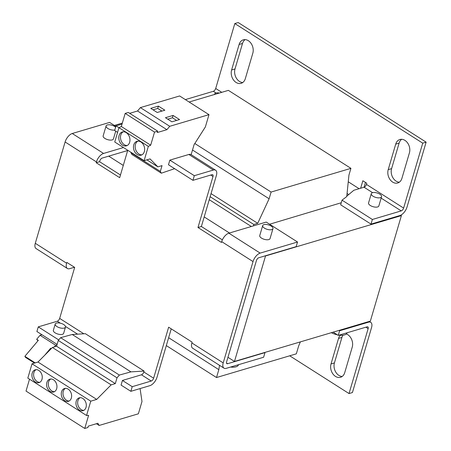 <?xml version="1.0" encoding="UTF-8"?>
<svg xmlns="http://www.w3.org/2000/svg" width="451" height="451" viewBox="0 0 451 451"><rect width="100%" height="100%" fill="white"/><g stroke="black" fill="none" stroke-linecap="round" stroke-linejoin="round"><path stroke-width="0.68" d="M137.211 154.501A7.239 5.429 -106.5 0 0 141.112 155.178A7.239 5.429 -106.5 0 0 144.653 149.208A7.239 5.429 -106.5 0 0 140.898 141.98A7.239 5.429 -106.5 0 0 136.997 141.304A7.239 5.429 -106.5 0 0 133.457 147.268A7.239 5.429 -106.5 0 0 137.211 154.501M137.871 141.14A7.239 5.429 -106.5 0 0 135.187 147.342A7.239 5.429 -106.5 0 0 138.914 153.994A7.239 5.429 -106.5 0 0 141.935 154.828M122.531 145.154A7.239 5.429 -106.5 0 0 126.432 145.831A7.239 5.429 -106.5 0 0 129.973 139.866A7.239 5.429 -106.5 0 0 126.218 132.633A7.239 5.429 -106.5 0 0 122.317 131.957A7.239 5.429 -106.5 0 0 118.776 137.927A7.239 5.429 -106.5 0 0 122.531 145.154M123.191 131.799A7.239 5.429 -106.5 0 0 120.507 138A7.239 5.429 -106.5 0 0 124.228 144.653A7.239 5.429 -106.5 0 0 127.255 145.487M38.797 370.446A6.697 5.029 -106.5 0 0 35.184 369.82A6.697 5.029 -106.5 0 0 31.908 375.339A6.697 5.029 -106.5 0 0 35.381 382.036A6.697 5.029 -106.5 0 0 38.995 382.662A6.697 5.029 -106.5 0 0 42.27 377.137A6.697 5.029 -106.5 0 0 38.797 370.446M36.063 369.668A6.697 5.029 -106.5 0 0 33.633 375.418A6.697 5.029 -106.5 0 0 37.083 381.535A6.697 5.029 -106.5 0 0 39.818 382.313M53.477 379.787A6.697 5.029 -106.5 0 0 49.864 379.161A6.697 5.029 -106.5 0 0 46.588 384.686A6.697 5.029 -106.5 0 0 50.061 391.378A6.697 5.029 -106.5 0 0 53.675 392.009A6.697 5.029 -106.5 0 0 56.95 386.484A6.697 5.029 -106.5 0 0 53.477 379.787M50.743 379.009A6.697 5.029 -106.5 0 0 48.319 384.759A6.697 5.029 -106.5 0 0 51.764 390.876A6.697 5.029 -106.5 0 0 54.498 391.654M68.157 389.134A6.697 5.029 -106.5 0 0 64.544 388.503A6.697 5.029 -106.5 0 0 61.268 394.027A6.697 5.029 -106.5 0 0 64.747 400.725A6.697 5.029 -106.5 0 0 68.36 401.351A6.697 5.029 -106.5 0 0 71.63 395.826A6.697 5.029 -106.5 0 0 68.157 389.134M65.423 388.356A6.697 5.029 -106.5 0 0 62.999 394.106A6.697 5.029 -106.5 0 0 66.444 400.217A6.697 5.029 -106.5 0 0 69.178 400.995M82.837 398.475A6.697 5.029 -106.5 0 0 79.224 397.85A6.697 5.029 -106.5 0 0 75.948 403.374A6.697 5.029 -106.5 0 0 79.427 410.066A6.697 5.029 -106.5 0 0 83.04 410.692A6.697 5.029 -106.5 0 0 86.31 405.167A6.697 5.029 -106.5 0 0 82.837 398.475M80.103 397.697A6.697 5.029 -106.5 0 0 77.679 403.448A6.697 5.029 -106.5 0 0 81.124 409.564A6.697 5.029 -106.5 0 0 83.858 410.342M219.389 93.036A5.361 2.317 16.4 0 0 214.682 94.011A5.361 2.317 16.4 0 0 214.648 94.439M331.338 332.691A10.717 4.634 16.4 0 0 337.314 334.805M339.186 335.121A10.717 4.634 16.4 0 0 347.061 332.923L347.101 332.77M371.28 193.676L368.552 202.95A5.361 2.317 16.4 0 0 370.294 205.476A5.361 2.317 16.4 0 0 375.542 207.139A5.361 2.317 16.4 0 0 378.834 205.977L381.563 196.704A5.361 2.317 16.4 0 0 379.815 194.184A5.361 2.317 16.4 0 0 374.572 192.515A5.361 2.317 16.4 0 0 371.28 193.676A5.361 2.317 16.4 0 0 373.022 196.202A5.361 2.317 16.4 0 0 378.271 197.865A5.361 2.317 16.4 0 0 381.563 196.704M65.485 327.088L63.642 333.345A5.361 2.317 -163.6 0 1 60.349 334.507A5.361 2.317 -163.6 0 1 55.101 332.844A5.361 2.317 -163.6 0 1 53.359 330.318L55.202 324.06A5.361 2.317 16.4 0 0 56.944 326.58A5.361 2.317 16.4 0 0 62.193 328.243A5.361 2.317 16.4 0 0 65.485 327.088A5.361 2.317 16.4 0 0 63.738 324.562A5.361 2.317 16.4 0 0 58.495 322.899A5.361 2.317 16.4 0 0 55.202 324.06M115.715 131.179L113.432 138.936A5.361 2.317 -163.6 0 1 110.14 140.098A5.361 2.317 -163.6 0 1 104.897 138.429A5.361 2.317 -163.6 0 1 103.149 135.909L106.086 125.942A5.361 2.317 16.4 0 0 107.828 128.462A5.361 2.317 16.4 0 0 114.791 130.029M115.619 127.216A5.361 2.317 16.4 0 0 114.622 126.443A5.361 2.317 16.4 0 0 109.379 124.78A5.361 2.317 16.4 0 0 106.086 125.942M272.968 228.634L270.031 238.602A5.361 2.317 -163.6 0 1 266.738 239.763A5.361 2.317 -163.6 0 1 261.49 238.1A5.361 2.317 -163.6 0 1 259.748 235.574L262.679 225.607A5.361 2.317 16.4 0 0 264.427 228.127A5.361 2.317 16.4 0 0 269.675 229.796A5.361 2.317 16.4 0 0 272.968 228.634A5.361 2.317 16.4 0 0 271.22 226.114A5.361 2.317 16.4 0 0 265.972 224.446A5.361 2.317 16.4 0 0 262.679 225.607M230.585 367.052A10.717 4.634 16.4 0 0 238.461 364.853L238.506 364.701M130.953 371.866L72.228 334.49L85.38 333.695L144.106 371.066L130.953 371.866L119.346 375.057L117.006 377.831L115.298 383.626L111.143 384.861L96.7 399.411L90.758 401.176L86.547 415.484L88.599 415.36L84.749 428.45L87.894 427.514L88.3 426.133L97.912 423.28L99.135 425.456L138.367 413.804L141.986 401.514L140.081 388.576M99.135 425.456L96.413 423.726M400.742 215.195L401.401 215.612L370.356 321.106L234.481 361.454L265.526 255.959L401.401 215.612M348.257 181.787L359.109 188.698M114.379 125.44L122.328 123.084M108.708 156.147L123.281 165.427M204.19 216.925L229.446 232.998M341.266 202.747L269.602 224.237M227.952 357.299L234.481 361.454M191.884 342.963L223.206 362.897A8.039 4.025 122.5 0 0 223.984 368.168L192.667 348.234A8.039 4.025 -57.5 0 1 191.884 342.963L192.126 342.151L168.635 327.2L153.622 378.209L143.835 371.979L144.106 371.066M223.206 362.897L253.028 261.58L221.706 241.646L221.469 242.458L197.978 227.507L212.99 176.499A2.678 1.342 -57.5 0 0 212.731 174.74A2.678 1.342 -57.5 0 0 211.976 174.684L192.949 180.332L168.482 164.762L169.847 160.122L194.313 175.698L192.949 180.332M127.746 150.262L119.678 177.671L96.193 162.721L96.429 161.909L65.107 141.975L35.291 243.298L66.607 263.226L66.849 262.42L74.68 267.404L59.667 318.406A2.678 1.342 122.5 0 1 57.283 321.23L60.344 323.181M171.245 328.864L157.021 377.199A8.039 4.025 -57.5 0 1 149.879 385.667L130.858 391.316L121.065 385.086L122.435 380.452L132.222 386.682L130.858 391.316M58.737 339.913L38.262 326.879L57.283 321.23M57.125 344.389L36.897 331.519L38.262 326.879M169.847 160.122L188.868 154.473A8.039 4.025 -57.5 0 1 191.139 154.648L191.145 154.648A8.039 4.025 -57.5 0 1 191.145 154.648L215.606 170.219A8.039 4.025 -57.5 0 1 216.384 175.49L201.377 226.498L197.978 227.507M194.313 175.698L213.34 170.05A8.039 4.025 -57.5 0 1 215.606 170.219M122.035 124.076L116.02 125.863L118.946 127.723M116.02 125.863L114.655 130.497L117.581 132.363M127.672 150.516L102.208 158.081A2.678 1.342 122.5 0 0 99.823 160.9L99.586 161.712L120.468 174.999M99.586 161.712L96.193 162.721M222.377 239.864L201.377 226.498M223.984 368.168A8.039 4.025 122.5 0 0 226.255 368.337L263.621 357.243L264.985 352.609L227.62 363.703A2.678 1.342 122.5 0 1 226.864 363.647A2.678 1.342 122.5 0 1 226.605 361.888L256.422 260.571A2.678 1.342 122.5 0 1 258.801 257.746L296.166 246.652L297.536 242.012L260.165 253.107A8.039 4.025 122.5 0 0 253.028 261.58M153.622 378.209A2.678 1.342 -57.5 0 1 151.243 381.033L132.222 386.682M143.835 371.979A2.678 1.342 -57.5 0 1 141.456 374.804L122.435 380.452M66.607 263.226A8.039 4.025 122.5 0 0 67.385 268.497L36.069 248.563A8.039 4.025 -57.5 0 1 35.291 243.298M67.385 268.497A8.039 4.025 122.5 0 0 69.657 268.672L74.443 267.251M123.461 147.533L103.572 153.441A8.039 4.025 122.5 0 0 96.429 161.909M65.107 141.975A8.039 4.025 -57.5 0 1 72.25 133.507L109.616 122.413L115.862 126.387M221.706 241.646A8.039 4.025 -57.5 0 1 228.849 233.178L266.214 222.078L297.536 242.012M174.633 168.674L161.323 173.195L160.325 171.414L162.033 165.618L157.878 166.853L150.053 158.91L144.111 160.68L148.323 146.372L150.685 145.183L154.535 132.092L157.687 131.156L157.281 132.538L166.893 129.685L169.751 126.297L208.982 114.65L205.368 126.934L194.093 144.624L191.145 154.648M160.325 171.414L130.965 152.726L131.963 154.507L161.323 173.195M130.965 152.726L131.066 152.376M146.885 159.857L157.878 166.853M148.323 146.372L118.957 127.684L114.746 141.992L144.111 160.68M118.957 127.684L121.325 126.494L150.685 145.183M121.325 126.494L125.175 113.404L154.535 132.092M125.175 113.404L128.326 112.468L157.687 131.156M129.674 113.331L137.532 110.997L166.893 129.685M137.532 110.997L140.385 107.609L169.751 126.297M165.438 117.711L171.899 121.821L179.543 119.554L173.083 115.439L165.438 117.711M150.758 108.37L157.219 112.479L164.863 110.207L158.402 106.098L150.758 108.37M140.385 107.609L179.622 95.962L208.982 114.65M86.547 415.484L27.821 378.107L32.032 363.799L37.98 362.035L52.423 347.484L56.572 346.25L58.28 340.454L60.62 337.681L72.228 334.49M29.518 379.19L26.023 391.073L84.749 428.45M119.346 375.057L60.62 337.681M117.006 377.831L58.28 340.454M115.298 383.626L56.572 346.25M111.143 384.861L52.423 347.484M96.7 399.411L37.98 362.035M90.758 401.176L32.032 363.799M73.992 267.387A10.717 4.634 16.4 0 0 74.663 267.46M253.389 225.889L253.806 224.485L257.713 223.324L269.117 198.778L271.096 192.058L350.923 168.353L348.944 175.073L346.74 196.574L342.027 200.165L372.368 219.474L401.238 210.899A2.678 1.342 -57.5 0 0 403.622 208.08L422.728 143.159L234.813 23.559L215.708 88.475A2.678 1.342 122.5 0 1 213.323 91.299L216.001 93.007M350.923 168.353L228.386 90.363L189.138 102.016M388.21 169.638L395.713 144.134A9.381 7.036 -106.5 0 1 399.896 139.506A9.381 7.036 -106.5 0 1 407.586 142.933A9.381 7.036 -106.5 0 1 409.418 152.855L401.909 178.359A9.381 7.036 -106.5 0 1 397.726 182.988A9.381 7.036 -106.5 0 1 390.036 179.56A9.381 7.036 -106.5 0 1 388.21 169.638L391.603 168.629A9.381 7.036 -106.5 0 0 399.338 182.198M231.611 69.973L239.115 44.469A9.381 7.036 -106.5 0 1 243.298 39.835A9.381 7.036 -106.5 0 1 250.993 43.262A9.381 7.036 -106.5 0 1 252.819 53.19L245.31 78.694A9.381 7.036 -106.5 0 1 241.133 83.322A9.381 7.036 -106.5 0 1 233.438 79.895A9.381 7.036 -106.5 0 1 231.611 69.973L235.005 68.964A9.381 7.036 -106.5 0 0 242.745 82.527M346.78 196.179L353.86 190.254L364.047 187.227A2.678 1.342 122.5 0 0 366.432 184.408L366.77 183.247L362.858 180.755L360.653 188.236M219.519 365.327L218.831 369.651L216.508 377.538L296.335 353.832L298.658 345.951L300.349 341.892M348.736 194.544L347.061 193.473M218.831 369.651L168.64 337.709M216.508 377.538L166.323 345.596M271.096 192.058L194.809 143.503M269.117 198.778L192.509 150.02M257.713 223.324L211.051 193.626M253.806 224.485L210.143 196.698M251.342 226.498L209.258 199.714M339.045 330.403L339.614 330.763L368.484 322.189A8.039 4.025 -57.5 0 1 370.756 322.364A8.039 4.025 -57.5 0 1 371.534 327.629L352.428 392.55L349.029 393.56L368.14 328.638A2.678 1.342 -57.5 0 0 367.881 326.885A2.678 1.342 -57.5 0 0 367.12 326.828L338.25 335.397L333.148 332.156M234.813 23.559L238.207 22.55L426.127 142.15L407.016 207.071A8.039 4.025 -57.5 0 1 399.874 215.539L371.004 224.113L340.663 204.799L342.027 200.165M185.35 99.609L213.323 91.299M342.952 335.2A9.381 7.036 -106.5 0 0 341.926 337.416L334.422 362.92A9.381 7.036 -106.5 0 0 342.157 376.489M401.678 139.291A9.381 7.036 -106.5 0 0 399.112 143.125L391.603 168.629M245.085 39.62A9.381 7.036 -106.5 0 0 242.514 43.459L235.005 68.964M365.468 182.418L364.053 187.227L372.599 192.673M346.368 333.971A9.381 7.036 -106.5 0 1 352.231 347.146L344.727 372.65A9.381 7.036 -106.5 0 1 340.544 377.278A9.381 7.036 -106.5 0 1 332.855 373.851A9.381 7.036 -106.5 0 1 331.023 363.929L338.532 338.425A9.381 7.036 -106.5 0 1 340.347 335.234M289.705 355.8L349.029 393.56M426.127 142.15L422.728 143.159M339.614 330.763L338.25 335.397M371.004 224.113L372.368 219.474M37.98 340.776L36.678 339.287L38.341 340.347L24.873 356.313L25.448 357.339L34.468 363.078M44.779 355.185L50.675 348.195L51.053 348.865M35.172 362.869L24.873 356.313M50.675 348.195L51.313 348.6M56.978 344.885L55.704 345.263L54.3 346.926M55.704 345.263L40.049 335.296L36.678 339.287M41.943 334.732L40.049 335.296M161.915 111.087L157.72 108.415L153.024 109.813M157.72 108.415L158.402 106.098M176.595 120.428L172.4 117.762L167.704 119.154M172.4 117.762L173.083 115.439M83.83 333.785L59.667 318.406M210.724 175.056L212.99 176.499M65.474 326.439L77.606 334.163M188.868 154.473L213.34 170.05M141.456 374.804L151.243 381.033M103.572 153.441L72.25 133.507M260.165 253.107L228.849 233.178M227.62 363.703L226.487 362.982M403.622 208.08L366.432 184.408M221.762 92.331L215.708 88.475M367.92 321.828L368.484 322.189M381.146 198.113L401.238 210.899M365.874 327.195L368.14 328.638M341.926 337.416L338.532 338.425M331.023 363.929L334.422 362.92M242.514 43.459L239.115 44.469M399.112 143.125L395.713 144.134M214.546 94.473L214.682 94.011M369.284 321.422L370.756 322.364"/></g></svg>
